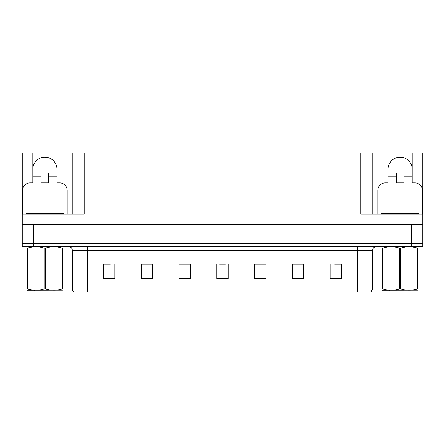 <?xml version="1.0" encoding="UTF-8"?>
<svg xmlns="http://www.w3.org/2000/svg" width="445" height="445" viewBox="0 0 445 445"><rect width="100%" height="100%" fill="white"/><g stroke="black" fill="none" stroke-linecap="round" stroke-linejoin="round"><path stroke-width="0.67" d="M32.819 169.267A12.082 12.082 0 0 1 44.901 157.185A12.082 12.082 0 0 1 56.982 169.267M22.628 214.195L22.628 190.41A7.548 7.548 0 0 1 30.177 182.856L32.819 182.856L32.819 176.815L41.129 176.815L41.129 182.856L48.677 182.856L48.677 176.815L56.982 176.815L56.982 153.03L360.834 153.03L360.834 214.195L422.75 214.195L422.75 224.764L22.25 224.764L22.25 243.643L33.575 243.643L22.25 243.643L22.25 246.663L33.575 246.663L33.575 243.643L411.425 243.643L33.575 243.643L33.575 224.764M41.129 176.815L41.129 173.044L32.819 173.044L32.819 153.03L22.25 153.03L22.25 214.195L84.166 214.195L84.166 153.03M22.25 214.195L22.25 224.764M33.575 246.663L422.75 246.663L422.75 243.643L411.425 243.643L422.75 243.643L422.75 224.764M377.822 214.195L377.822 190.41A7.548 7.548 0 0 1 385.376 182.856L388.018 182.856L388.018 176.815L396.323 176.815L396.323 182.856L403.871 182.856L403.871 176.815L412.181 176.815L412.181 153.03L422.75 153.03L422.75 214.195M72.841 153.03L72.841 214.195M360.834 153.03L372.159 153.03L372.159 214.195M372.159 153.03L388.018 153.03L388.018 176.815M412.181 153.03L388.018 153.03M32.819 153.03L56.982 153.03M412.181 169.267A12.082 12.082 0 0 0 400.099 157.185A12.082 12.082 0 0 0 388.018 169.267M372.61 288.95L371.102 291.97L357.507 291.97L357.507 288.95L372.61 288.95L372.61 250.44A3.777 3.777 0 0 1 376.387 246.663M357.507 291.97L73.898 291.97A3.777 3.777 0 0 1 72.39 288.95L72.39 250.44C72.162 248.143 70.905 246.886 68.613 246.663M341.426 279.093L341.426 263.991L330.101 263.991L330.101 279.093L341.426 279.093M303.674 279.093L303.674 263.991L292.348 263.991L292.348 279.093L303.674 279.093M265.915 279.093L265.915 263.991L254.59 263.991L254.59 279.093L265.915 279.093M114.899 279.093L114.899 263.991L103.574 263.991L103.574 279.093L114.899 279.093M152.652 279.093L152.652 263.991L141.326 263.991L141.326 279.093L152.652 279.093M190.41 279.093L190.41 263.991L179.085 263.991L179.085 279.093L190.41 279.093M228.163 279.093L228.163 263.991L216.837 263.991L216.837 279.093L228.163 279.093M350.638 291.97L94.362 291.97M303.334 264.069L298.539 264.069M292.877 264.069L303.674 264.069M334.707 264.069L340.369 264.069M188.296 264.069L183.501 264.069M141.326 264.069L152.123 264.069M146.461 264.069L141.666 264.069M104.631 264.069L110.293 264.069M261.499 264.069L256.704 264.069M219.669 264.069L225.331 264.069M190.41 264.069L179.085 264.069M265.915 264.069L254.59 264.069M56.982 176.815L56.982 182.856L59.624 182.856A7.548 7.548 0 0 1 67.178 190.41L67.178 214.195M56.982 173.044L48.677 173.044L48.677 176.815M32.819 173.044L32.819 176.815M396.323 176.815L396.323 173.044L388.018 173.044M412.181 176.815L412.181 182.856L414.823 182.856A7.548 7.548 0 0 1 422.372 190.41L422.372 214.195M412.181 173.044L403.871 173.044L403.871 176.815M26.027 214.195L26.027 213.439L63.78 213.439L63.78 214.195M418.973 213.439L418.973 214.195L418.973 213.439L381.22 213.439L381.22 214.195M62.884 290.262L26.922 290.324M62.884 289.178L62.884 288.933C62.884 290.763 62.884 290.763 62.884 288.933L62.217 288.933L62.217 248.188C56.687 246.363 51.142 246.363 45.568 248.188L44.233 248.188C38.709 246.363 33.164 246.363 27.59 248.188L26.922 248.188C26.922 246.363 26.922 246.363 26.922 248.188L26.922 247.943M45.568 248.188L45.568 288.933C51.097 290.757 56.643 290.757 62.217 288.933M45.568 288.933L44.233 288.933L44.233 248.188M62.884 247.943L62.884 248.188C62.884 246.363 62.884 246.363 62.884 248.188L62.217 248.188M62.884 248.188L62.884 288.933M27.59 248.188L27.59 288.933L26.922 288.933L26.922 248.188M27.59 288.933C33.114 290.757 38.665 290.757 44.233 288.933M26.922 288.933C26.922 290.763 26.922 290.763 26.922 288.933L26.922 289.178M418.078 290.262L382.116 290.324M418.078 289.178L418.078 288.933C418.078 290.763 418.078 290.763 418.078 288.933L417.41 288.933L417.41 248.188C411.886 246.363 406.335 246.363 400.767 248.188L399.432 248.188C393.903 246.363 388.357 246.363 382.783 248.188L382.116 248.188C382.116 246.363 382.116 246.363 382.116 248.188L382.116 247.943M400.767 248.188L400.767 288.933C406.291 290.757 411.836 290.757 417.41 288.933M400.767 288.933L399.432 288.933L399.432 248.188M418.078 247.943L418.078 248.188C418.078 246.363 418.078 246.363 418.078 248.188L417.41 248.188M418.078 248.188L418.078 288.933M382.783 248.188L382.783 288.933L382.116 288.933L382.116 248.188M382.783 288.933C388.313 290.757 393.858 290.757 399.432 288.933M382.116 288.933C382.116 290.763 382.116 290.763 382.116 288.933L382.116 289.178M411.425 224.764L411.425 246.663M357.507 246.663L357.507 250.44L72.39 250.44M372.61 250.44L357.507 250.44L357.507 288.95L87.493 288.95L87.493 291.97M72.39 288.95L87.493 288.95L87.493 246.663M228.163 278.57L216.837 278.57M190.41 278.57L179.085 278.57M152.652 278.57L141.326 278.57M114.899 278.57L103.574 278.57M265.915 278.57L254.59 278.57M303.674 278.57L292.348 278.57M341.426 278.57L330.101 278.57M61.894 213.439L61.894 214.195M27.913 213.439L27.913 214.195M417.087 213.439L417.087 214.195M383.106 213.439L383.106 214.195M34.677 290.212L34.254 290.457M389.87 290.212L389.453 290.457"/></g></svg>
